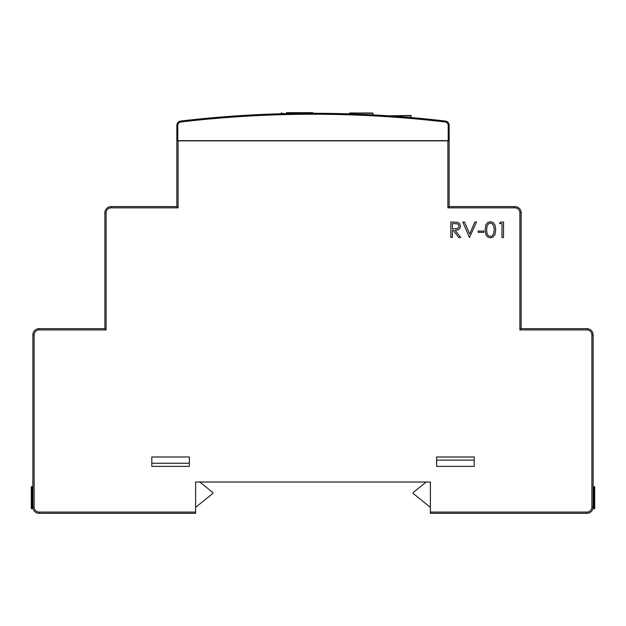 <?xml version="1.0" encoding="UTF-8"?>
<svg xmlns="http://www.w3.org/2000/svg" width="626" height="626" viewBox="0 0 626 626"><rect width="100%" height="100%" fill="white"/><g stroke="black" fill="none" stroke-linecap="round" stroke-linejoin="round"><path stroke-width="0.94" d="M195.625 507.365L212.605 493.609A0.626 0.626 0 0 0 212.84 493.124L212.84 492.842A0.626 0.626 0 0 0 212.605 492.357L199.851 482.028L426.149 482.028L413.395 492.357A0.626 0.626 0 0 0 413.16 492.842L413.16 493.124A0.626 0.626 0 0 0 413.395 493.609L430.375 507.365M474.195 466.378L474.195 460.118L436.635 460.118L436.635 466.378L474.195 466.378L436.635 466.378L436.635 456.988L474.195 456.988L474.195 466.378M189.365 463.248L189.365 456.988L189.365 466.378L151.805 466.378L151.805 456.988L151.805 463.248L189.365 463.248M430.375 482.028L195.625 482.028L195.625 513.328L39.125 513.328A6.26 6.26 0 0 1 32.865 507.068L32.865 334.918A6.26 6.26 0 0 1 39.125 328.658L104.855 328.658L104.855 212.848A6.26 6.26 0 0 1 111.115 206.588L176.845 206.588L176.845 140.858L449.155 140.858L449.155 206.588L514.885 206.588A6.26 6.26 0 0 1 521.145 212.848L521.145 328.658L586.875 328.658A6.26 6.26 0 0 1 593.135 334.918L593.135 507.068A6.26 6.26 0 0 1 586.875 513.328L430.375 513.328L430.375 482.028M151.805 456.988L189.365 456.988M104.855 328.658L106.107 329.91L106.107 212.848A5.008 5.008 0 0 1 111.115 207.84L178.097 207.84L178.097 140.858M521.145 328.658L519.893 329.91L586.875 329.91A5.008 5.008 0 0 1 591.883 334.918L591.883 507.068A5.008 5.008 0 0 1 586.875 512.076L430.375 512.076M449.155 206.588L447.903 207.84L514.885 207.84A5.008 5.008 0 0 1 519.893 212.848L519.893 329.91M176.845 206.588L178.097 207.84M436.862 120.09L428.153 119.167M297.35 113.408L313.728 113.298M448.216 140.654L449.155 140.654L449.155 125.403A4.382 4.382 0 0 0 445.282 121.053A1132.27 1132.27 0 0 0 180.718 121.053A4.382 4.382 0 0 0 176.845 125.403L176.845 140.654L448.216 140.654L448.216 125.403A3.443 3.443 0 0 0 445.172 121.984A1131.331 1131.331 0 0 0 180.828 121.984A3.443 3.443 0 0 0 177.784 125.403L176.845 125.403A4.382 4.382 0 0 1 180.718 121.053L180.828 121.984M310.457 112.672L308.289 112.672M286.411 112.672L312.844 112.672L313.782 113.603M304.948 112.672L297.647 112.672M410.969 117.539L410.969 115.505L387.494 115.818M33.061 508.633L31.3 508.633L31.3 486.723L32.865 486.723M31.3 486.723L31.3 508.633L31.926 508.007L31.926 486.723M593.135 486.723L594.7 486.723L594.7 508.633L592.939 508.633M594.7 508.633L593.065 508.007M373.143 114.894L372.83 113.016L349.668 112.985L372.83 113.016M349.355 113.877L349.668 112.985L372.83 113.329L372.83 114.879M469.641 233.999L464.508 222.042L462.825 222.042L469.469 237.512L476.519 222.042L474.837 222.042L469.641 233.999M493.061 222.527L490.346 221.659L487.662 222.52L485.807 225.055L485.15 229.781L485.815 234.507L487.67 237.043L490.346 237.896L493.077 237.011L495.002 234.414L495.706 229.781L494.994 225.125L493.061 222.527M490.393 223.114L488.46 223.811L487.083 225.837L486.605 229.812L487.075 233.772L488.46 235.806L490.393 236.503L492.31 235.822L493.664 233.788L494.243 229.812L493.726 225.986L492.31 223.811L490.393 223.114M457.403 222.253L450.83 222.042L450.83 237.512L452.371 237.512L452.371 230.321L453.255 230.321L458.819 237.512L460.72 237.512L455.157 230.321L458.209 229.82L459.914 228.373L460.509 226.158L459.64 223.607L457.403 222.253M458.498 227.598L458.913 226.15L458.49 224.734L457.387 223.818L452.371 223.545L452.371 228.819L457.34 228.545L458.498 227.598M501.982 237.512L503.523 237.512L503.523 222.042L500.471 222.042L499.548 223.545L501.982 223.545L501.982 237.512M478.115 231.064L478.115 232.34L483.906 232.34L483.906 231.064L478.115 231.064M195.625 512.076L39.125 512.076A5.008 5.008 0 0 1 34.117 507.068L34.117 334.918A5.008 5.008 0 0 1 39.125 329.91L106.107 329.91M447.903 140.858L447.903 207.84M39.125 512.076L39.125 513.328A6.26 6.26 0 0 1 32.865 507.068L34.117 507.068M591.883 507.068L593.135 507.068A6.26 6.26 0 0 1 586.875 513.328L586.875 512.076M586.875 329.91L586.875 328.658A6.26 6.26 0 0 1 593.135 334.918L591.883 334.918M514.885 207.84L514.885 206.588A6.26 6.26 0 0 1 521.145 212.848L519.893 212.848M106.107 212.848L104.855 212.848A6.26 6.26 0 0 1 111.115 206.588L111.115 207.84M34.117 334.918L32.865 334.918A6.26 6.26 0 0 1 39.125 328.658L39.125 329.91M445.172 121.984L445.282 121.053A1132.27 1132.27 0 0 0 180.718 121.053M448.216 125.403L449.155 125.403A4.382 4.382 0 0 0 445.282 121.053M177.784 125.403L177.784 140.654M281.856 112.672L280.918 113.603L286.731 113.603M388.543 115.818L411.282 115.818M32.935 508.007L31.926 508.007M594.074 486.723L594.074 508.007M349.668 113.893L349.355 113.298"/></g></svg>
